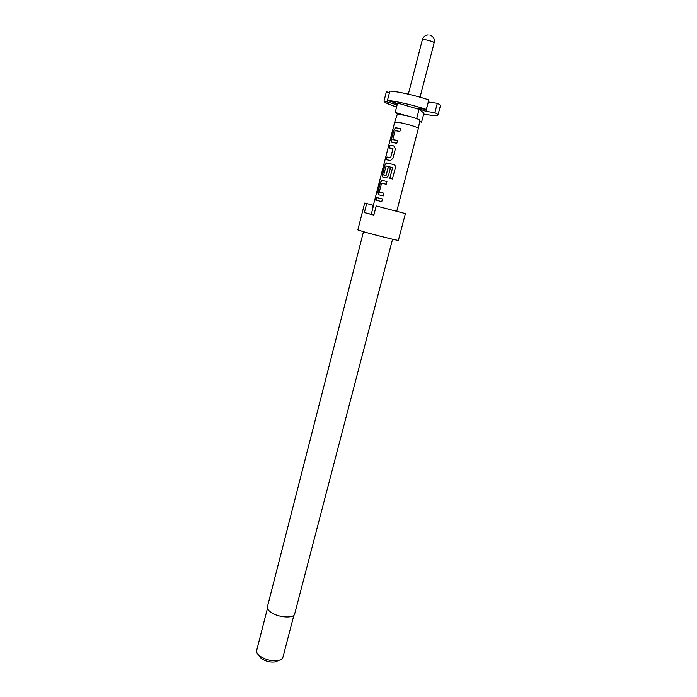 <?xml version="1.0" encoding="UTF-8"?>
<svg xmlns="http://www.w3.org/2000/svg" width="697" height="697" viewBox="0 0 697 697"><rect width="100%" height="100%" fill="white"/><g stroke="black" fill="none" stroke-linecap="round" stroke-linejoin="round"><path stroke-width="1.05" d="M375.753 197.085L374.951 200.187M375.622 198.689L375.622 196.981L374.881 200.239L375.622 198.689M423.689 114.02L428.925 114.944C434.562 115.789 437.577 115.815 437.969 115.022C438.091 114.508 437.045 113.733 434.85 112.687L437.315 103.287C439.511 104.376 440.539 105.195 440.408 105.752L437.969 115.022M396.384 113.158L397.839 114.23L397.255 114.43L394.685 122.202L398.37 122.35C405.41 123.456 419.115 127.56 418.366 128.326L396.732 211.296M397.839 114.23L405.61 115.458C414.123 117.54 418.88 119.143 419.89 120.285L418.366 128.309M372.616 207.105L373.095 205.24L373.548 205.354L371.248 214.327L373.845 215.042M375.788 200.135L381.764 201.625L382.453 198.95L376.467 197.478L375.788 200.135M378.48 194.751L383.228 195.918L383.916 193.243L379.316 191.928L381.538 183.294L386.251 184.217L386.94 181.525L381.921 180.401L380.274 182.649L377.879 191.98L378.48 194.751M382.949 177.378L386.103 178.005L388.377 175.966L390.364 168.238L388.072 167.707L386.103 175.365L383.716 174.834L386.094 165.991L392.568 167.655L389.815 178.327L392.428 178.99L395.365 167.663C395.608 166.078 395.007 165.032 393.561 164.518L386.434 162.95L384.744 165.25L382.339 174.633L382.949 177.378L382.339 174.633M386.173 159.691L390.547 160.493L392.899 158.419L395.347 148.923L393.831 145.908L389.893 145.229L389.196 147.93L392.942 148.775L390.686 157.539L386.861 156.999L386.173 159.691M391.958 142.336L396.793 143.303L397.499 140.585L392.803 139.461L395.068 130.67L399.869 131.402L400.575 128.666L395.556 127.743L393.761 130.147L391.322 139.635L391.958 142.336M363.486 231.709L267.395 606.869C267.056 608.429 268.049 610.11 270.366 611.914C277.345 617.551 294.029 618.875 294.683 613.926L392.559 239.228M366.674 203.55L364.688 203.071L357.849 229.879L363.634 231.752C375.291 235.107 399.207 241.023 398.379 240.36L405.393 213.596L376.18 205.981L373.827 215.103L364.365 212.594L366.674 203.55L372.215 205.005L372.721 207.628L373.322 205.293M373.087 205.266L372.215 205.031M267.456 608.359L256.662 650.493C256.322 652 257.062 653.612 258.901 655.319L259.415 655.764C265.357 659.876 271.76 661.427 278.626 660.425C281.065 659.815 282.494 658.77 282.921 657.28L293.907 615.207M259.24 655.799L261.236 658.369C265.679 661.453 270.462 662.612 275.603 661.854L278.086 660.678M371.248 214.327L364.365 212.594M383.995 101.065L386.365 91.743L383.995 101.065C384.108 102.259 388.307 104.236 396.584 106.989M384.003 101.039L395.382 104.341L395.748 102.929M389.44 92.649L386.365 91.743M389.832 91.098C396.942 91.22 416.362 95.594 428.794 99.906L426.32 109.403C413.879 105.186 394.502 100.769 387.436 100.507L389.832 91.098M437.315 103.287L428.254 101.989M426.32 109.403L417.346 108.079L425.893 111.337L428.324 102.015M425.893 111.337L434.85 112.687M395.382 104.341L397.334 104.08M419.638 121.6L421.572 122.158L423.95 113.053L419.08 109.333L397.595 103.051L395.19 112.444L396.358 113.236M397.499 103.444L387.436 100.507M421.572 122.158L419.777 120.877M419.08 109.333L416.675 118.603M405.61 115.458L395.19 112.444M382.453 198.95L376.467 197.478M376.633 197.521L375.953 200.17M383.916 193.243L379.377 192.137M386.94 181.534L382.165 180.418M382.313 180.453L380.274 182.649M380.44 182.692L377.879 191.98M378.044 192.023L378.549 194.768M394.232 164.797L393.561 164.518M393.596 164.536L386.652 162.959M386.8 163.002L384.744 165.25M384.91 165.294L382.496 174.677M390.364 168.247L388.072 167.707M388.177 167.742L386.103 175.365M386.016 175.539L383.777 175.034M392.611 167.672L389.858 178.336M393.936 145.952L389.893 145.229M390.05 145.272L389.362 147.947M393.047 148.818L390.686 157.539M390.52 157.688L386.861 156.999M387.027 157.052L386.338 159.718M397.499 140.594L392.873 139.653M400.566 128.684L395.704 127.751M395.844 127.795L393.761 130.147M393.927 130.191L391.322 139.635M391.487 139.679L391.914 142.327M408.329 94.147L422.365 39.668L424.316 39.38L432.706 41.567L434.179 42.726C434.789 38.858 433.325 36.288 429.779 35.016M373.365 205.301L394.685 122.202M275.603 661.854L278.626 660.425M260.852 658.038L258.901 655.319M427.975 34.867C425.126 35.233 423.262 36.836 422.365 39.668M420.038 97.179L434.179 42.726"/></g></svg>
